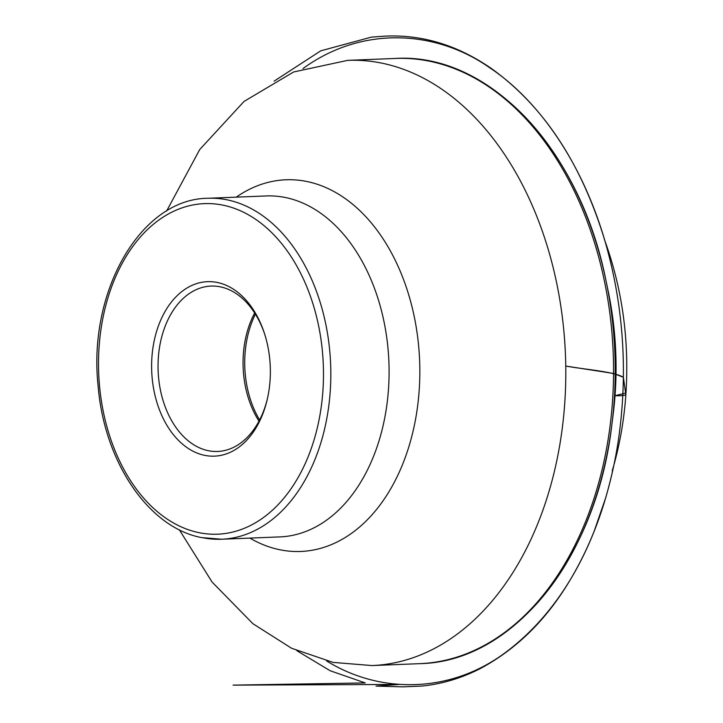 <?xml version="1.0" encoding="UTF-8"?>
<svg xmlns="http://www.w3.org/2000/svg" width="723" height="723" viewBox="0 0 723 723"><rect width="100%" height="100%" fill="white"/><g stroke="black" fill="none" stroke-linecap="round" stroke-linejoin="round"><path stroke-width="1.08" d="M204.636 455.345A87.32 59.331 -92.3 0 0 267.194 399.647A87.32 59.331 -92.3 0 0 264.564 333.782A87.32 59.331 -92.3 0 0 162.521 316.249A87.32 59.331 -92.3 0 0 204.636 455.345M264.835 334.641A82.756 56.231 -92.3 0 0 211.026 286.082A82.756 56.231 -92.3 0 0 158.057 364.157A82.756 56.231 -92.3 0 0 208.305 450.7A82.756 56.231 -92.3 0 0 217.632 451.459A82.756 56.231 -92.3 0 0 267.393 398.771M254.668 312.996A82.756 56.231 -92.3 0 0 244.446 344.519A82.756 56.231 -92.3 0 0 246.281 390.547A82.756 56.231 -92.3 0 0 258.988 421.157M326.651 660.967C380.271 694.243 451.902 694.062 508.088 650.519C563.19 608.224 597.822 541.175 613.764 465.666C619.674 437.948 622.874 408.486 623.371 377.261C613.664 371.432 584.799 369.552 565.757 366.055L613.375 373.42L623.371 377.261L625.603 393.059L615.038 395.707C620.189 395.879 623.795 395.608 625.856 394.885L623.371 377.261C623.922 330.483 617.731 284.853 604.771 240.37C580.804 158.608 535.797 98.165 489.787 67.826C436.43 30.032 362.151 25.35 303 68.558M198.961 532.652A165.404 112.381 -92.3 0 0 313.854 306.823A165.404 112.381 -92.3 0 0 120.135 267.239A165.404 112.381 -92.3 0 0 198.961 532.652M202.404 537.65A170.61 115.924 -92.3 0 0 221.609 539.231A170.61 115.924 -92.3 0 0 330.628 364.13A170.61 115.924 -92.3 0 0 207.998 198.274C140.705 198.608 87.736 291.703 98.129 386.046C104.193 461.699 148.54 527.853 201.735 537.605L221.609 539.231L279.873 536.9A170.61 115.924 -92.3 0 0 388.893 361.798A170.61 115.924 -92.3 0 0 266.254 195.951L207.998 198.274M249.869 538.102A185.992 126.371 -92.3 0 0 279.828 549.742A185.992 126.371 -92.3 0 0 417.777 338.021A185.992 126.371 -92.3 0 0 236.258 197.144M347.763 60.352L395.517 58.446A302.847 205.766 -92.3 0 1 613.203 352.842A302.847 205.766 -92.3 0 1 419.683 663.66L371.929 665.567A302.847 205.766 -92.3 0 0 565.449 354.749A302.847 205.766 -92.3 0 0 347.763 60.352L293.646 71.966L244.049 101.428L199.747 149.516L166.597 211.062M501.337 634.821A301.238 204.672 -92.3 0 0 611.794 425.178L611.794 425.178A301.238 204.672 -92.3 0 0 606.028 280.849L606.028 280.849A301.238 204.672 -92.3 0 0 479.213 80.687M419.683 663.66C513.619 662.033 596.574 557.623 611.794 425.178L613.122 414.677A257.677 175.074 -92.3 0 0 608.197 291.215L606.028 280.849C580.307 150.05 489.281 52.58 395.517 58.446M255.391 314.134A84.356 57.316 -92.3 0 0 259.611 419.955M371.929 665.567L332.987 662.385L291.541 648.242L252.923 623.714L212.119 582.087L179.331 529.787M613.122 414.677C618.282 373.249 616.638 332.101 608.197 291.215M274.134 81.139L320.732 50.836L371.396 37.117L384.79 36.15C422.06 34.37 457.56 45.133 491.279 68.432C543.488 105.938 581.319 163.253 604.771 240.37L604.283 239.159C622.304 288.396 629.498 340.307 625.856 394.885C623.967 421.247 619.421 446.561 612.236 470.818L613.764 465.666C612.426 472.218 608.739 487.609 605.567 498.147L594.306 530.836C586.949 549.444 578.011 567.293 567.465 584.392C544.283 621.934 515.011 650.104 479.647 668.92C460.976 678.328 441.78 684.039 422.06 686.046L402.792 686.85L376.041 686.1L399.024 684.446L233.122 685.124L365.214 682.928L330.185 670.754L296.873 650.718M180.461 442.322L179.611 441.509"/></g></svg>
